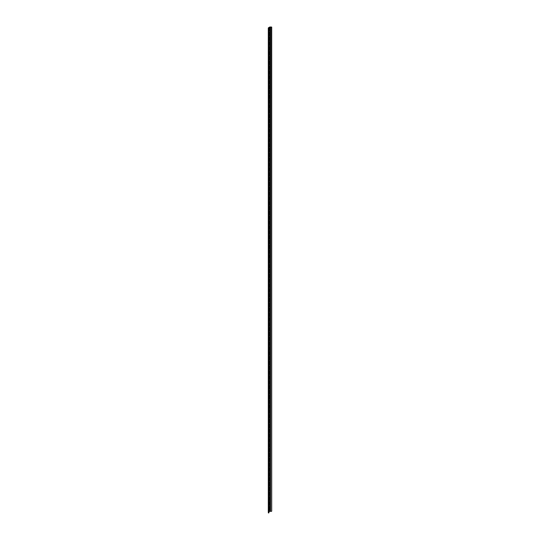 <?xml version="1.0" encoding="UTF-8"?>
<svg xmlns="http://www.w3.org/2000/svg" width="540" height="540" viewBox="0 0 540 540"><rect width="100%" height="100%" fill="white"/><g stroke="black" fill="none" stroke-linecap="round" stroke-linejoin="round"><path stroke-width="0.81" d="M268.974 509.753A0.655 0.378 120 0 0 269.757 508.923L269.757 507.155A0.655 0.378 120 0 0 268.974 507.229M268.974 504.913A0.655 0.378 120 0 0 269.757 504.083L269.757 502.315A0.655 0.378 120 0 0 268.974 502.389M268.974 500.074A0.655 0.378 120 0 0 269.757 499.244L269.757 497.475A0.655 0.378 120 0 0 268.974 497.543M268.974 495.234A0.655 0.378 120 0 0 269.757 494.397L269.757 492.635A0.655 0.378 120 0 0 268.974 492.703M268.974 490.394A0.655 0.378 120 0 0 269.757 489.557L269.757 487.796A0.655 0.378 120 0 0 268.974 487.863M268.974 485.555A0.655 0.378 120 0 0 269.757 484.718L269.757 482.949A0.655 0.378 120 0 0 268.974 483.023M268.974 480.708A0.655 0.378 120 0 0 269.757 479.878L269.757 478.109A0.655 0.378 120 0 0 268.974 478.183M268.974 475.868A0.655 0.378 120 0 0 269.757 475.038L269.757 473.269A0.655 0.378 120 0 0 268.974 473.344M268.974 471.029A0.655 0.378 120 0 0 269.757 470.198L269.757 468.43A0.655 0.378 120 0 0 268.974 468.504M268.974 466.189A0.655 0.378 120 0 0 269.757 465.358L269.757 463.59A0.655 0.378 120 0 0 268.974 463.664M268.974 461.349A0.655 0.378 120 0 0 269.757 460.519L269.757 458.75A0.655 0.378 120 0 0 268.974 458.818M268.974 456.509A0.655 0.378 120 0 0 269.757 455.672L269.757 453.911A0.655 0.378 120 0 0 268.974 453.978M268.974 451.67A0.655 0.378 120 0 0 269.757 450.833L269.757 449.064A0.655 0.378 120 0 0 268.974 449.138M268.974 446.83A0.655 0.378 120 0 0 269.757 445.993L269.757 444.224A0.655 0.378 120 0 0 268.974 444.299M268.974 441.983A0.655 0.378 120 0 0 269.757 441.153L269.757 439.385A0.655 0.378 120 0 0 268.974 439.459M268.974 437.144A0.655 0.378 120 0 0 269.757 436.313L269.757 434.545A0.655 0.378 120 0 0 268.974 434.619M268.974 432.304A0.655 0.378 120 0 0 269.757 431.474L269.757 429.705A0.655 0.378 120 0 0 268.974 429.779M268.974 427.464A0.655 0.378 120 0 0 269.757 426.634L269.757 424.865A0.655 0.378 120 0 0 268.974 424.933M268.974 422.624A0.655 0.378 120 0 0 269.757 421.787L269.757 420.026A0.655 0.378 120 0 0 268.974 420.093M268.974 417.785A0.655 0.378 120 0 0 269.757 416.948L269.757 415.186A0.655 0.378 120 0 0 268.974 415.253M268.974 412.945A0.655 0.378 120 0 0 269.757 412.108L269.757 410.339A0.655 0.378 120 0 0 268.974 410.413M268.974 408.098A0.655 0.378 120 0 0 269.757 407.268L269.757 405.5A0.655 0.378 120 0 0 268.974 405.574M268.974 403.259A0.655 0.378 120 0 0 269.757 402.428L269.757 400.66A0.655 0.378 120 0 0 268.974 400.734M268.974 398.419A0.655 0.378 120 0 0 269.757 397.589L269.757 395.82A0.655 0.378 120 0 0 268.974 395.894M268.974 393.579A0.655 0.378 120 0 0 269.757 392.749L269.757 390.98A0.655 0.378 120 0 0 268.974 391.055M268.974 388.739A0.655 0.378 120 0 0 269.757 387.909L269.757 386.14A0.655 0.378 120 0 0 268.974 386.208M268.974 383.9A0.655 0.378 120 0 0 269.757 383.062L269.757 381.301A0.655 0.378 120 0 0 268.974 381.368M268.974 379.06A0.655 0.378 120 0 0 269.757 378.223L269.757 376.461A0.655 0.378 120 0 0 268.974 376.529M268.974 374.22A0.655 0.378 120 0 0 269.757 373.383L269.757 371.615A0.655 0.378 120 0 0 268.974 371.689M268.974 369.374A0.655 0.378 120 0 0 269.757 368.543L269.757 366.775A0.655 0.378 120 0 0 268.974 366.849M268.974 364.534A0.655 0.378 120 0 0 269.757 363.704L269.757 361.935A0.655 0.378 120 0 0 268.974 362.009M268.974 359.694A0.655 0.378 120 0 0 269.757 358.864L269.757 357.095A0.655 0.378 120 0 0 268.974 357.17M268.974 354.854A0.655 0.378 120 0 0 269.757 354.024L269.757 352.256A0.655 0.378 120 0 0 268.974 352.33M268.974 350.014A0.655 0.378 120 0 0 269.757 349.178L269.757 347.416A0.655 0.378 120 0 0 268.974 347.483M268.974 345.175A0.655 0.378 120 0 0 269.757 344.338L269.757 342.576A0.655 0.378 120 0 0 268.974 342.644M268.974 340.335A0.655 0.378 120 0 0 269.757 339.498L269.757 337.73A0.655 0.378 120 0 0 268.974 337.804M268.974 335.488A0.655 0.378 120 0 0 269.757 334.658L269.757 332.89A0.655 0.378 120 0 0 268.974 332.964M268.974 330.649A0.655 0.378 120 0 0 269.757 329.819L269.757 328.05A0.655 0.378 120 0 0 268.974 328.124M268.974 325.809A0.655 0.378 120 0 0 269.757 324.979L269.757 323.21A0.655 0.378 120 0 0 268.974 323.285M268.974 320.969A0.655 0.378 120 0 0 269.757 320.139L269.757 318.371A0.655 0.378 120 0 0 268.974 318.445M268.974 316.13A0.655 0.378 120 0 0 269.757 315.299L269.757 313.531A0.655 0.378 120 0 0 268.974 313.598M268.974 311.29A0.655 0.378 120 0 0 269.757 310.453L269.757 308.691A0.655 0.378 120 0 0 268.974 308.759M268.974 306.45A0.655 0.378 120 0 0 269.757 305.613L269.757 303.851A0.655 0.378 120 0 0 268.974 303.919M268.974 301.61A0.655 0.378 120 0 0 269.757 300.773L269.757 299.005A0.655 0.378 120 0 0 268.974 299.079M268.974 296.764A0.655 0.378 120 0 0 269.757 295.934L269.757 294.165A0.655 0.378 120 0 0 268.974 294.239M268.974 291.924A0.655 0.378 120 0 0 269.757 291.094L269.757 289.325A0.655 0.378 120 0 0 268.974 289.4M268.974 287.084A0.655 0.378 120 0 0 269.757 286.254L269.757 284.486A0.655 0.378 120 0 0 268.974 284.56M268.974 282.245A0.655 0.378 120 0 0 269.757 281.414L269.757 279.646A0.655 0.378 120 0 0 268.974 279.72M268.974 277.405A0.655 0.378 120 0 0 269.757 276.575L269.757 274.806A0.655 0.378 120 0 0 268.974 274.874M268.974 272.565A0.655 0.378 120 0 0 269.757 271.728L269.757 269.966A0.655 0.378 120 0 0 268.974 270.034M268.974 267.725A0.655 0.378 120 0 0 269.757 266.888L269.757 265.12A0.655 0.378 120 0 0 268.974 265.194M268.974 262.885A0.655 0.378 120 0 0 269.757 262.049L269.757 260.28A0.655 0.378 120 0 0 268.974 260.354M268.974 258.039A0.655 0.378 120 0 0 269.757 257.209L269.757 255.44A0.655 0.378 120 0 0 268.974 255.515M268.974 253.199A0.655 0.378 120 0 0 269.757 252.369L269.757 250.601A0.655 0.378 120 0 0 268.974 250.675M268.974 248.36A0.655 0.378 120 0 0 269.757 247.529L269.757 245.761A0.655 0.378 120 0 0 268.974 245.835M268.974 243.52A0.655 0.378 120 0 0 269.757 242.69L269.757 240.921A0.655 0.378 120 0 0 268.974 240.989M268.974 238.68A0.655 0.378 120 0 0 269.757 237.843L269.757 236.081A0.655 0.378 120 0 0 268.974 236.149M268.974 233.84A0.655 0.378 120 0 0 269.757 233.003L269.757 231.242A0.655 0.378 120 0 0 268.974 231.309M268.974 229.001A0.655 0.378 120 0 0 269.757 228.163L269.757 226.395A0.655 0.378 120 0 0 268.974 226.469M268.974 224.154A0.655 0.378 120 0 0 269.757 223.324L269.757 221.555A0.655 0.378 120 0 0 268.974 221.63M268.974 219.314A0.655 0.378 120 0 0 269.757 218.484L269.757 216.716A0.655 0.378 120 0 0 268.974 216.79M268.974 214.475A0.655 0.378 120 0 0 269.757 213.644L269.757 211.876A0.655 0.378 120 0 0 268.974 211.95M268.974 209.635A0.655 0.378 120 0 0 269.757 208.804L269.757 207.036A0.655 0.378 120 0 0 268.974 207.11M268.974 204.795A0.655 0.378 120 0 0 269.757 203.965L269.757 202.196A0.655 0.378 120 0 0 268.974 202.264M268.974 199.955A0.655 0.378 120 0 0 269.757 199.118L269.757 197.357A0.655 0.378 120 0 0 268.974 197.424M268.974 195.116A0.655 0.378 120 0 0 269.757 194.279L269.757 192.517A0.655 0.378 120 0 0 268.974 192.584M268.974 190.276A0.655 0.378 120 0 0 269.757 189.439L269.757 187.67A0.655 0.378 120 0 0 268.974 187.745M268.974 185.429A0.655 0.378 120 0 0 269.757 184.599L269.757 182.831A0.655 0.378 120 0 0 268.974 182.905M268.974 180.59A0.655 0.378 120 0 0 269.757 179.759L269.757 177.991A0.655 0.378 120 0 0 268.974 178.065M268.974 175.75A0.655 0.378 120 0 0 269.757 174.919L269.757 173.151A0.655 0.378 120 0 0 268.974 173.225M268.974 170.91A0.655 0.378 120 0 0 269.757 170.08L269.757 168.311A0.655 0.378 120 0 0 268.974 168.386M268.974 166.07A0.655 0.378 120 0 0 269.757 165.233L269.757 163.472A0.655 0.378 120 0 0 268.974 163.539M268.974 161.231A0.655 0.378 120 0 0 269.757 160.394L269.757 158.632A0.655 0.378 120 0 0 268.974 158.699M268.974 156.391A0.655 0.378 120 0 0 269.757 155.554L269.757 153.785A0.655 0.378 120 0 0 268.974 153.859M268.974 151.544A0.655 0.378 120 0 0 269.757 150.714L269.757 148.946A0.655 0.378 120 0 0 268.974 149.02M268.974 146.705A0.655 0.378 120 0 0 269.757 145.874L269.757 144.106A0.655 0.378 120 0 0 268.974 144.18M268.974 141.865A0.655 0.378 120 0 0 269.757 141.035L269.757 139.266A0.655 0.378 120 0 0 268.974 139.34M268.974 137.025A0.655 0.378 120 0 0 269.757 136.195L269.757 134.426A0.655 0.378 120 0 0 268.974 134.501M268.974 132.185A0.655 0.378 120 0 0 269.757 131.355L269.757 129.587A0.655 0.378 120 0 0 268.974 129.654M268.974 127.346A0.655 0.378 120 0 0 269.757 126.508L269.757 124.747A0.655 0.378 120 0 0 268.974 124.814M268.974 122.506A0.655 0.378 120 0 0 269.757 121.669L269.757 119.907A0.655 0.378 120 0 0 268.974 119.975M268.974 117.666A0.655 0.378 120 0 0 269.757 116.829L269.757 115.061A0.655 0.378 120 0 0 268.974 115.135M268.974 112.82A0.655 0.378 120 0 0 269.757 111.989L269.757 110.221A0.655 0.378 120 0 0 268.974 110.295M268.974 107.98A0.655 0.378 120 0 0 269.757 107.15L269.757 105.381A0.655 0.378 120 0 0 268.974 105.455M268.974 103.14A0.655 0.378 120 0 0 269.757 102.31L269.757 100.541A0.655 0.378 120 0 0 268.974 100.616M268.974 98.3A0.655 0.378 120 0 0 269.757 97.47L269.757 95.702A0.655 0.378 120 0 0 268.974 95.776M268.974 93.461A0.655 0.378 120 0 0 269.757 92.63L269.757 90.862A0.655 0.378 120 0 0 268.974 90.929M268.974 88.621A0.655 0.378 120 0 0 269.757 87.784L269.757 86.022A0.655 0.378 120 0 0 268.974 86.09M268.974 83.781A0.655 0.378 120 0 0 269.757 82.944L269.757 81.176A0.655 0.378 120 0 0 268.974 81.25M268.974 78.941A0.655 0.378 120 0 0 269.757 78.104L269.757 76.336A0.655 0.378 120 0 0 268.974 76.41M268.974 74.095A0.655 0.378 120 0 0 269.757 73.265L269.757 71.496A0.655 0.378 120 0 0 268.974 71.57M268.974 69.255A0.655 0.378 120 0 0 269.757 68.425L269.757 66.656A0.655 0.378 120 0 0 268.974 66.731M268.974 64.415A0.655 0.378 120 0 0 269.757 63.585L269.757 61.817A0.655 0.378 120 0 0 268.974 61.891M268.974 59.576A0.655 0.378 120 0 0 269.757 58.745L269.757 56.977A0.655 0.378 120 0 0 268.974 57.044M268.974 54.736A0.655 0.378 120 0 0 269.757 53.899L269.757 52.137A0.655 0.378 120 0 0 268.974 52.205M268.974 49.896A0.655 0.378 120 0 0 269.757 49.059L269.757 47.297A0.655 0.378 120 0 0 268.974 47.365M268.974 45.056A0.655 0.378 120 0 0 269.757 44.219L269.757 42.451A0.655 0.378 120 0 0 268.974 42.525M268.974 40.21A0.655 0.378 120 0 0 269.757 39.38L269.757 37.611A0.655 0.378 120 0 0 268.974 37.685M268.974 35.37A0.655 0.378 120 0 0 269.757 34.54L269.757 32.771A0.655 0.378 120 0 0 268.974 32.846M268.974 30.53A0.655 0.378 120 0 0 269.757 29.7L269.757 27.932A0.655 0.378 120 0 0 268.853 28.323M271.499 27L270.709 27.088A0.743 0.425 180 0 0 269.663 27.088L268.508 27.756A0.743 0.425 0 0 0 268.508 28.364L268.353 28.816L268.785 28.809A0.655 0.378 0 0 0 268.785 28.276L269.872 27.209L270.567 27.25A0.655 0.378 0 0 0 271.485 27.25L271.499 27M271.708 27.122L271.708 511.184L271.485 27.25M270.567 27.25L270.567 511.313A0.655 0.378 0 0 0 271.485 511.313M270.567 511.313L269.872 511.279L269.872 27.209M268.974 511.792L269.872 511.279M268.785 28.809L268.785 512.872A0.655 0.378 0 0 0 268.974 512.609L268.974 28.546M268.785 512.872L268.353 512.879L268.353 28.816M268.292 28.06L268.292 512.123A0.743 0.425 0 0 0 268.353 512.291M269.5 27.601A0.655 0.378 -60 0 1 269.548 27.81L269.548 29.579A0.655 0.378 -60 0 1 268.974 30.422M269.5 32.441A0.655 0.378 -60 0 1 269.548 32.65L269.548 34.418A0.655 0.378 -60 0 1 268.974 35.269M269.5 37.287A0.655 0.378 -60 0 1 269.548 37.489L269.548 39.258A0.655 0.378 -60 0 1 268.974 40.109M269.5 42.127A0.655 0.378 -60 0 1 269.548 42.336L269.548 44.098A0.655 0.378 -60 0 1 268.974 44.948M269.5 46.967A0.655 0.378 -60 0 1 269.548 47.176L269.548 48.938A0.655 0.378 -60 0 1 268.974 49.788M269.5 51.806A0.655 0.378 -60 0 1 269.548 52.016L269.548 53.784A0.655 0.378 -60 0 1 268.974 54.628M269.5 56.646A0.655 0.378 -60 0 1 269.548 56.855L269.548 58.624A0.655 0.378 -60 0 1 268.974 59.468M269.5 61.486A0.655 0.378 -60 0 1 269.548 61.695L269.548 63.464A0.655 0.378 -60 0 1 268.974 64.307M269.5 66.326A0.655 0.378 -60 0 1 269.548 66.535L269.548 68.303A0.655 0.378 -60 0 1 268.974 69.154M269.5 71.165A0.655 0.378 -60 0 1 269.548 71.374L269.548 73.143A0.655 0.378 -60 0 1 268.974 73.994M269.5 76.012A0.655 0.378 -60 0 1 269.548 76.214L269.548 77.983A0.655 0.378 -60 0 1 268.974 78.833M269.5 80.852A0.655 0.378 -60 0 1 269.548 81.061L269.548 82.823A0.655 0.378 -60 0 1 268.974 83.673M269.5 85.691A0.655 0.378 -60 0 1 269.548 85.901L269.548 87.662A0.655 0.378 -60 0 1 268.974 88.513M269.5 90.531A0.655 0.378 -60 0 1 269.548 90.74L269.548 92.509A0.655 0.378 -60 0 1 268.974 93.353M269.5 95.371A0.655 0.378 -60 0 1 269.548 95.58L269.548 97.349A0.655 0.378 -60 0 1 268.974 98.192M269.5 100.211A0.655 0.378 -60 0 1 269.548 100.42L269.548 102.188A0.655 0.378 -60 0 1 268.974 103.032M269.5 105.05A0.655 0.378 -60 0 1 269.548 105.26L269.548 107.028A0.655 0.378 -60 0 1 268.974 107.879M269.5 109.897A0.655 0.378 -60 0 1 269.548 110.099L269.548 111.868A0.655 0.378 -60 0 1 268.974 112.718M269.5 114.737A0.655 0.378 -60 0 1 269.548 114.939L269.548 116.708A0.655 0.378 -60 0 1 268.974 117.558M269.5 119.576A0.655 0.378 -60 0 1 269.548 119.786L269.548 121.547A0.655 0.378 -60 0 1 268.974 122.398M269.5 124.416A0.655 0.378 -60 0 1 269.548 124.625L269.548 126.394A0.655 0.378 -60 0 1 268.974 127.238M269.5 129.256A0.655 0.378 -60 0 1 269.548 129.465L269.548 131.233A0.655 0.378 -60 0 1 268.974 132.077M269.5 134.096A0.655 0.378 -60 0 1 269.548 134.305L269.548 136.073A0.655 0.378 -60 0 1 268.974 136.917M269.5 138.935A0.655 0.378 -60 0 1 269.548 139.144L269.548 140.913A0.655 0.378 -60 0 1 268.974 141.757M269.5 143.775A0.655 0.378 -60 0 1 269.548 143.984L269.548 145.753A0.655 0.378 -60 0 1 268.974 146.603M269.5 148.622A0.655 0.378 -60 0 1 269.548 148.824L269.548 150.593A0.655 0.378 -60 0 1 268.974 151.443M269.5 153.461A0.655 0.378 -60 0 1 269.548 153.671L269.548 155.432A0.655 0.378 -60 0 1 268.974 156.283M269.5 158.301A0.655 0.378 -60 0 1 269.548 158.51L269.548 160.272A0.655 0.378 -60 0 1 268.974 161.123M269.5 163.141A0.655 0.378 -60 0 1 269.548 163.35L269.548 165.119A0.655 0.378 -60 0 1 268.974 165.962M269.5 167.981A0.655 0.378 -60 0 1 269.548 168.19L269.548 169.958A0.655 0.378 -60 0 1 268.974 170.802M269.5 172.82A0.655 0.378 -60 0 1 269.548 173.029L269.548 174.798A0.655 0.378 -60 0 1 268.974 175.642M269.5 177.66A0.655 0.378 -60 0 1 269.548 177.869L269.548 179.638A0.655 0.378 -60 0 1 268.974 180.488M269.5 182.507A0.655 0.378 -60 0 1 269.548 182.709L269.548 184.478A0.655 0.378 -60 0 1 268.974 185.328M269.5 187.346A0.655 0.378 -60 0 1 269.548 187.549L269.548 189.317A0.655 0.378 -60 0 1 268.974 190.168M269.5 192.186A0.655 0.378 -60 0 1 269.548 192.395L269.548 194.157A0.655 0.378 -60 0 1 268.974 195.007M269.5 197.026A0.655 0.378 -60 0 1 269.548 197.235L269.548 198.997A0.655 0.378 -60 0 1 268.974 199.847M269.5 201.866A0.655 0.378 -60 0 1 269.548 202.075L269.548 203.843A0.655 0.378 -60 0 1 268.974 204.687M269.5 206.705A0.655 0.378 -60 0 1 269.548 206.915L269.548 208.683A0.655 0.378 -60 0 1 268.974 209.527M269.5 211.545A0.655 0.378 -60 0 1 269.548 211.754L269.548 213.523A0.655 0.378 -60 0 1 268.974 214.367M269.5 216.385A0.655 0.378 -60 0 1 269.548 216.594L269.548 218.363A0.655 0.378 -60 0 1 268.974 219.213M269.5 221.231A0.655 0.378 -60 0 1 269.548 221.434L269.548 223.202A0.655 0.378 -60 0 1 268.974 224.053M269.5 226.071A0.655 0.378 -60 0 1 269.548 226.28L269.548 228.042A0.655 0.378 -60 0 1 268.974 228.893M269.5 230.911A0.655 0.378 -60 0 1 269.548 231.12L269.548 232.882A0.655 0.378 -60 0 1 268.974 233.732M269.5 235.751A0.655 0.378 -60 0 1 269.548 235.96L269.548 237.728A0.655 0.378 -60 0 1 268.974 238.572M269.5 240.59A0.655 0.378 -60 0 1 269.548 240.8L269.548 242.568A0.655 0.378 -60 0 1 268.974 243.412M269.5 245.43A0.655 0.378 -60 0 1 269.548 245.639L269.548 247.408A0.655 0.378 -60 0 1 268.974 248.251M269.5 250.27A0.655 0.378 -60 0 1 269.548 250.479L269.548 252.248A0.655 0.378 -60 0 1 268.974 253.098M269.5 255.11A0.655 0.378 -60 0 1 269.548 255.319L269.548 257.087A0.655 0.378 -60 0 1 268.974 257.938M269.5 259.956A0.655 0.378 -60 0 1 269.548 260.159L269.548 261.927A0.655 0.378 -60 0 1 268.974 262.778M269.5 264.796A0.655 0.378 -60 0 1 269.548 265.005L269.548 266.767A0.655 0.378 -60 0 1 268.974 267.617M269.5 269.635A0.655 0.378 -60 0 1 269.548 269.845L269.548 271.607A0.655 0.378 -60 0 1 268.974 272.457M269.5 274.475A0.655 0.378 -60 0 1 269.548 274.685L269.548 276.453A0.655 0.378 -60 0 1 268.974 277.297M269.5 279.315A0.655 0.378 -60 0 1 269.548 279.524L269.548 281.293A0.655 0.378 -60 0 1 268.974 282.137M269.5 284.155A0.655 0.378 -60 0 1 269.548 284.364L269.548 286.132A0.655 0.378 -60 0 1 268.974 286.976M269.5 288.995A0.655 0.378 -60 0 1 269.548 289.204L269.548 290.972A0.655 0.378 -60 0 1 268.974 291.823M269.5 293.841A0.655 0.378 -60 0 1 269.548 294.043L269.548 295.812A0.655 0.378 -60 0 1 268.974 296.663M269.5 298.681A0.655 0.378 -60 0 1 269.548 298.883L269.548 300.652A0.655 0.378 -60 0 1 268.974 301.502M269.5 303.521A0.655 0.378 -60 0 1 269.548 303.73L269.548 305.492A0.655 0.378 -60 0 1 268.974 306.342M269.5 308.36A0.655 0.378 -60 0 1 269.548 308.57L269.548 310.338A0.655 0.378 -60 0 1 268.974 311.182M269.5 313.2A0.655 0.378 -60 0 1 269.548 313.409L269.548 315.178A0.655 0.378 -60 0 1 268.974 316.022M269.5 318.04A0.655 0.378 -60 0 1 269.548 318.249L269.548 320.018A0.655 0.378 -60 0 1 268.974 320.861M269.5 322.88A0.655 0.378 -60 0 1 269.548 323.089L269.548 324.857A0.655 0.378 -60 0 1 268.974 325.701M269.5 327.719A0.655 0.378 -60 0 1 269.548 327.929L269.548 329.697A0.655 0.378 -60 0 1 268.974 330.548M269.5 332.566A0.655 0.378 -60 0 1 269.548 332.768L269.548 334.537A0.655 0.378 -60 0 1 268.974 335.387M269.5 337.406A0.655 0.378 -60 0 1 269.548 337.615L269.548 339.377A0.655 0.378 -60 0 1 268.974 340.227M269.5 342.245A0.655 0.378 -60 0 1 269.548 342.454L269.548 344.216A0.655 0.378 -60 0 1 268.974 345.067M269.5 347.085A0.655 0.378 -60 0 1 269.548 347.294L269.548 349.063A0.655 0.378 -60 0 1 268.974 349.906M269.5 351.925A0.655 0.378 -60 0 1 269.548 352.134L269.548 353.902A0.655 0.378 -60 0 1 268.974 354.746M269.5 356.764A0.655 0.378 -60 0 1 269.548 356.974L269.548 358.742A0.655 0.378 -60 0 1 268.974 359.586M269.5 361.604A0.655 0.378 -60 0 1 269.548 361.814L269.548 363.582A0.655 0.378 -60 0 1 268.974 364.433M269.5 366.451A0.655 0.378 -60 0 1 269.548 366.653L269.548 368.422A0.655 0.378 -60 0 1 268.974 369.272M269.5 371.291A0.655 0.378 -60 0 1 269.548 371.493L269.548 373.262A0.655 0.378 -60 0 1 268.974 374.112M269.5 376.13A0.655 0.378 -60 0 1 269.548 376.339L269.548 378.101A0.655 0.378 -60 0 1 268.974 378.952M269.5 380.97A0.655 0.378 -60 0 1 269.548 381.179L269.548 382.941A0.655 0.378 -60 0 1 268.974 383.792M269.5 385.81A0.655 0.378 -60 0 1 269.548 386.019L269.548 387.788A0.655 0.378 -60 0 1 268.974 388.631M269.5 390.65A0.655 0.378 -60 0 1 269.548 390.859L269.548 392.627A0.655 0.378 -60 0 1 268.974 393.471M269.5 395.489A0.655 0.378 -60 0 1 269.548 395.699L269.548 397.467A0.655 0.378 -60 0 1 268.974 398.311M269.5 400.329A0.655 0.378 -60 0 1 269.548 400.538L269.548 402.307A0.655 0.378 -60 0 1 268.974 403.157M269.5 405.175A0.655 0.378 -60 0 1 269.548 405.378L269.548 407.147A0.655 0.378 -60 0 1 268.974 407.997M269.5 410.015A0.655 0.378 -60 0 1 269.548 410.225L269.548 411.986A0.655 0.378 -60 0 1 268.974 412.837M269.5 414.855A0.655 0.378 -60 0 1 269.548 415.064L269.548 416.826A0.655 0.378 -60 0 1 268.974 417.677M269.5 419.695A0.655 0.378 -60 0 1 269.548 419.904L269.548 421.673A0.655 0.378 -60 0 1 268.974 422.516M269.5 424.535A0.655 0.378 -60 0 1 269.548 424.744L269.548 426.512A0.655 0.378 -60 0 1 268.974 427.356M269.5 429.374A0.655 0.378 -60 0 1 269.548 429.584L269.548 431.352A0.655 0.378 -60 0 1 268.974 432.196M269.5 434.214A0.655 0.378 -60 0 1 269.548 434.423L269.548 436.192A0.655 0.378 -60 0 1 268.974 437.042M269.5 439.054A0.655 0.378 -60 0 1 269.548 439.263L269.548 441.032A0.655 0.378 -60 0 1 268.974 441.882M269.5 443.9A0.655 0.378 -60 0 1 269.548 444.103L269.548 445.871A0.655 0.378 -60 0 1 268.974 446.722M269.5 448.74A0.655 0.378 -60 0 1 269.548 448.949L269.548 450.711A0.655 0.378 -60 0 1 268.974 451.562M269.5 453.58A0.655 0.378 -60 0 1 269.548 453.789L269.548 455.551A0.655 0.378 -60 0 1 268.974 456.401M269.5 458.42A0.655 0.378 -60 0 1 269.548 458.629L269.548 460.397A0.655 0.378 -60 0 1 268.974 461.241M269.5 463.259A0.655 0.378 -60 0 1 269.548 463.469L269.548 465.237A0.655 0.378 -60 0 1 268.974 466.081M269.5 468.099A0.655 0.378 -60 0 1 269.548 468.308L269.548 470.077A0.655 0.378 -60 0 1 268.974 470.921M269.5 472.939A0.655 0.378 -60 0 1 269.548 473.148L269.548 474.917A0.655 0.378 -60 0 1 268.974 475.767M269.5 477.785A0.655 0.378 -60 0 1 269.548 477.988L269.548 479.756A0.655 0.378 -60 0 1 268.974 480.607M269.5 482.625A0.655 0.378 -60 0 1 269.548 482.827L269.548 484.596A0.655 0.378 -60 0 1 268.974 485.447M269.5 487.465A0.655 0.378 -60 0 1 269.548 487.674L269.548 489.436A0.655 0.378 -60 0 1 268.974 490.286M269.5 492.305A0.655 0.378 -60 0 1 269.548 492.514L269.548 494.276A0.655 0.378 -60 0 1 268.974 495.126M269.5 497.144A0.655 0.378 -60 0 1 269.548 497.354L269.548 499.122A0.655 0.378 -60 0 1 268.974 499.966M269.5 501.984A0.655 0.378 -60 0 1 269.548 502.193L269.548 503.962A0.655 0.378 -60 0 1 268.974 504.806M269.5 506.824A0.655 0.378 -60 0 1 269.548 507.033L269.548 508.802A0.655 0.378 -60 0 1 268.974 509.645M268.562 513L268.562 28.937M270.5 27.209L270.5 511.279M268.718 28.242L268.718 27.878M268.508 28.721L268.508 28.364"/></g></svg>
